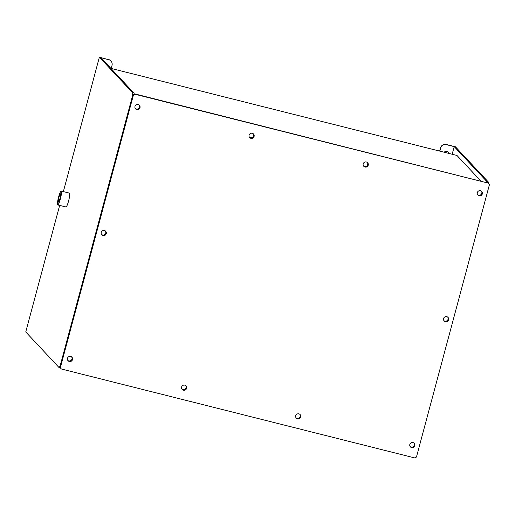 <?xml version="1.0" encoding="UTF-8"?>
<svg xmlns="http://www.w3.org/2000/svg" width="515" height="515" viewBox="0 0 515 515"><rect width="100%" height="100%" fill="white"/><g stroke="black" fill="none" stroke-linecap="round" stroke-linejoin="round"><path stroke-width="0.77" d="M59.656 205.401L25.75 331.95L58.961 367.472A4.764 0.734 -75.9 0 0 59.025 367.517A4.764 0.734 -75.9 0 0 60.776 363.532L131.949 97.927A4.764 0.734 -75.9 0 0 132.58 92.713L133.952 93.054A4.764 0.734 104.1 0 1 134.08 94.052M111.201 68.45L112.019 65.405A4.764 4.687 136.9 0 0 108.678 59.676L99.369 57.191L132.58 92.713M108.678 59.676L100.921 57.725L133.952 93.054M61.008 368.611L60.654 368.225A1.906 1.873 -43.1 0 1 60.223 366.468L60.577 366.847A1.906 1.873 136.9 0 0 61.909 369.139L414.292 457.809A1.906 1.873 136.9 0 0 416.609 456.438L489.25 185.342A1.906 1.873 136.9 0 0 487.917 183.05L135.535 94.38A1.906 1.873 136.9 0 0 133.218 95.751L60.577 366.847M133.218 95.751L132.864 95.372L60.223 366.468M132.864 95.372A1.906 1.873 -43.1 0 1 135.175 93.994L135.535 94.38M487.917 183.05L135.175 93.994M487.557 182.671A1.906 1.873 -43.1 0 1 488.458 183.198L488.819 183.578M446.756 316.648A2.62 2.575 136.9 0 0 444.168 320.954A2.62 2.575 136.9 0 0 447.844 321.051A2.62 2.575 136.9 0 0 446.756 316.648M103.071 235.542A2.62 2.575 136.9 0 0 105.659 231.235A2.62 2.575 136.9 0 0 101.983 231.138A2.62 2.575 136.9 0 0 103.071 235.542M411.665 447.619A2.62 2.575 136.9 0 0 414.253 443.312A2.62 2.575 136.9 0 0 410.577 443.215A2.62 2.575 136.9 0 0 411.665 447.619M297.554 418.901A2.62 2.575 136.9 0 0 300.142 414.594A2.62 2.575 136.9 0 0 296.466 414.504A2.62 2.575 136.9 0 0 297.554 418.901M183.437 390.19A2.62 2.575 136.9 0 0 186.024 385.877A2.62 2.575 136.9 0 0 182.355 385.786A2.62 2.575 136.9 0 0 183.437 390.19M480.501 190.717A2.62 2.575 136.9 0 0 477.914 195.024A2.62 2.575 136.9 0 0 481.583 195.114A2.62 2.575 136.9 0 0 480.501 190.717M366.39 162A2.62 2.575 136.9 0 0 363.796 166.306A2.62 2.575 136.9 0 0 367.472 166.403A2.62 2.575 136.9 0 0 366.39 162M252.273 133.288A2.62 2.575 136.9 0 0 249.685 137.595A2.62 2.575 136.9 0 0 253.361 137.685A2.62 2.575 136.9 0 0 252.273 133.288M138.162 104.571A2.62 2.575 136.9 0 0 135.574 108.877A2.62 2.575 136.9 0 0 139.243 108.974A2.62 2.575 136.9 0 0 138.162 104.571M69.325 361.472A2.62 2.575 136.9 0 0 71.913 357.165A2.62 2.575 136.9 0 0 68.238 357.069A2.62 2.575 136.9 0 0 69.325 361.472M67.838 360.436A2.62 2.575 136.9 0 0 71.624 356.901M135.329 108.575A2.62 2.575 136.9 0 0 139.114 105.034M249.44 137.286A2.62 2.575 136.9 0 0 253.226 133.752M363.551 166.004A2.62 2.575 136.9 0 0 367.337 162.463M477.669 194.715A2.62 2.575 136.9 0 0 481.454 191.181M181.956 389.153A2.62 2.575 136.9 0 0 185.735 385.613M296.067 417.865A2.62 2.575 136.9 0 0 299.852 414.33M410.178 446.582A2.62 2.575 136.9 0 0 413.963 443.048M101.584 234.505A2.62 2.575 136.9 0 0 105.369 230.965M443.924 320.652A2.62 2.575 136.9 0 0 447.709 317.111M446.28 144.483L446.454 144.676A4.764 4.687 136.9 0 0 440.66 148.101L440.486 147.914A4.764 4.687 -43.1 0 1 446.28 144.483L455.408 146.781L488.613 182.304A4.764 0.734 104.1 0 1 488.735 183.488M446.454 144.676L454.217 146.627L487.248 181.962L488.613 182.304M57.732 204.919L65.946 206.985A7.146 1.101 -75.9 0 0 68.669 200.67A7.146 1.101 -75.9 0 0 69.531 193.189A7.146 1.101 -75.9 0 0 69.435 193.125L61.221 191.059A7.146 1.101 -75.9 0 0 58.498 197.38A7.146 1.101 -75.9 0 0 57.635 204.861A7.146 1.101 -75.9 0 0 57.732 204.919A7.146 1.101 -75.9 0 0 60.455 198.597A7.146 1.101 -75.9 0 0 61.317 191.123A7.146 1.101 -75.9 0 0 61.221 191.059M99.369 57.191L63.358 191.599M110.867 68.366L456.96 155.453L480.81 180.971M487.383 182.625A4.764 0.734 -75.9 0 0 487.248 181.962M454.217 146.627L452.17 154.249M108.504 59.489A4.764 4.687 -43.1 0 1 110.757 60.815L110.931 61.002M444.149 152.234A3.096 3.045 -43.1 0 1 449.235 153.509M440.66 148.101L439.849 151.146M440.486 147.914L439.63 151.095M448.456 152.202A3.096 3.045 -43.1 0 1 449.099 153.476M58.369 202.112A4.287 0.663 -75.9 0 0 58.427 202.144A4.287 0.663 -75.9 0 0 60.113 198.153A4.287 0.663 -75.9 0 0 60.519 193.833A4.287 0.663 -75.9 0 0 58.884 197.625A4.287 0.663 -75.9 0 0 58.369 202.112M60.384 367.858L59.025 367.517"/></g></svg>
